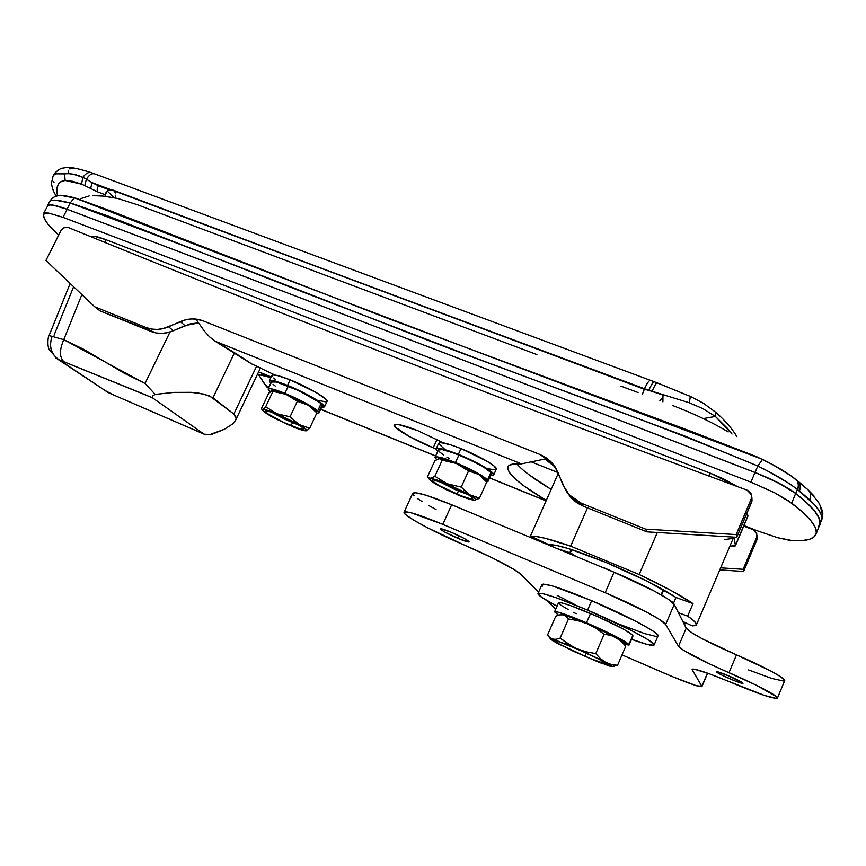 <?xml version="1.0" encoding="UTF-8"?>
<svg xmlns="http://www.w3.org/2000/svg" width="866" height="866" viewBox="0 0 866 866"><rect width="100%" height="100%" fill="white"/><g stroke="black" fill="none" stroke-linecap="round" stroke-linejoin="round"><path stroke-width="1.3" d="M549.044 544.725C556.632 544.216 575.684 550.159 606.2 562.543L647.162 581.183L675.989 597.475L693.006 603.624L671.053 590.482L639.162 574.504L570.662 546.154L544.995 538.23L536.552 536.584L531.421 536.519L549.044 544.725L556.243 545.374L568.93 548.752L606.2 562.543C637.463 575.728 660.736 587.375 675.989 597.475L693.006 603.624L687.68 616.137C694.012 620.467 696.924 623.39 696.426 624.884L692.291 625.902L682.841 621.507L692.291 625.902L695.82 625.523L696.286 623.747L693.569 620.586L687.68 616.137L678.414 612.727L687.68 616.137L693.006 603.624C681.639 595.786 663.681 586.087 639.162 574.504L570.662 546.154L587.494 507.855L570.662 546.154C549.574 538.836 536.487 535.621 531.421 536.519L549.044 544.725M92.684 195.597L103.498 196.117L117.819 198.487L137.283 204.701L117.819 198.487L109.019 196.993M620.89 386.084L638.069 392.536M536.898 354.573L408.655 306.488L536.898 354.573M821.412 521.289L821.975 518.907L821.369 515.108L819.16 510.659L814.614 504.781L797.413 489.485L795.735 493.468C814.386 508.136 822.375 518.756 819.712 525.348L818.998 526.647L820.189 523.205L818.911 517.619L814.43 510.745L806.69 502.648L795.735 493.468L778.523 482.957L755.065 472.479C772.743 479.461 786.296 486.454 795.735 493.468L797.413 489.485L790.073 484.094L769.463 471.992L757.815 466.016L755.065 472.479C489.377 369.89 260.027 282.143 67.028 209.236L52.674 205.026L48.734 204.971L47.327 206.076C48.312 203.705 54.872 204.766 67.028 209.236L70.146 203.023L55.143 200.133L50.997 200.468L49.568 201.551M103.552 389.743L113.879 395.091L203.878 434.039L152.394 397.754L152.503 396.076L155.209 394.387L145.023 383.476L170.039 331.97L145.023 383.476L155.209 394.387L174.153 392.385L191.224 392.33L204.603 394.225L212.949 397.808L234.524 352.743L212.949 397.808L233.82 414.024L256.672 366.026L233.82 414.024L235.693 416.178L236.126 418.57L235.141 421.147L232.77 423.853L224.251 429.33L209.659 434.624L204.04 434.126L113.879 395.091L203.878 434.039L152.394 397.754L140.606 392.818L59.256 359.888L108.044 392.439L114.225 395.297L107.979 392.46L55.576 357.777L59.256 359.888L152.394 397.754L152.503 396.076L155.209 394.387L174.153 392.385L191.224 392.33L198.466 393.045L209.464 395.827L233.82 414.024L236.126 418.57L235.141 421.147L232.77 423.853L224.251 429.33L211.466 434.494L204.982 434.451M530.901 537.689L531.421 536.519L530.901 537.689M657.316 532.482L639.162 574.504L657.316 532.482M72.538 203.64L70.146 203.023L67.028 209.236C260.027 282.143 489.377 369.89 755.065 472.479L757.815 466.016L684.357 435.858L473.724 357.366L302.472 291.853L107.557 215.829L72.538 203.64M104.797 242.372L106.096 239.741L710.412 473.215L709.157 476.138L710.412 473.215L723.067 478.66L737.421 486.595L710.412 473.215L106.096 239.741L104.797 242.372M145.023 383.476L124.011 373.094L84.175 349.561L63.748 339.667L81.88 294.602L63.748 339.667C59.386 349.94 59.397 357.236 63.759 361.566C59.397 357.236 59.386 349.94 63.748 339.667L52.09 336.376L63.748 339.667L145.023 383.476M73.61 286.754L54.06 335.218M735.494 545.06L733.838 537.115L735.472 545.602L729.876 546.154L735.158 545.991L747.91 515.811L735.494 545.06M696.426 624.873L733.697 537.158M732.344 538.49L724.95 539.507M558.029 472.598L531.659 462.033L558.029 472.598M673.467 603.375L675.989 597.475L673.467 603.375M89.166 195.943L80.495 198.736M102.134 195.965L105.446 196.441M137.293 204.701L408.655 306.488L137.293 204.701M672.785 405.559C694.207 413.775 712.686 422.576 728.209 431.95M813.997 495.969L808.498 490.199C810.717 492.981 811.139 496.186 809.764 499.823C818.208 507.898 822.278 514.263 821.975 518.907L822.7 515.205L820.622 507.682M819.723 525.316L822.689 514.848C823.328 513.029 821.91 508.786 818.435 502.107L808.498 490.199L791.513 476.17L772.483 464.577L756.375 456.577L688.318 430.294L389.678 319.099L110.805 210.968L76.663 198.433L61.324 195.478M57.416 195.9L57.416 195.9C51.495 197.535 51.798 198.942 49.784 201.226M49.622 335.77L52.09 336.376C48.615 346.541 51.007 354.378 59.256 359.888C51.094 354.346 48.702 346.508 52.09 336.376L49.622 335.77M108.044 392.439L101.907 388.336M809.764 499.823C811.139 496.186 810.717 492.981 808.498 490.199L798.29 481.399C800.444 484.04 800.812 487.244 799.394 491.011L809.764 499.823M799.394 491.011C800.812 487.244 800.444 484.04 798.29 481.399L796.568 480.045C798.701 482.676 799.058 485.869 797.629 489.647L799.394 491.011M797.629 489.647C799.058 485.869 798.701 482.676 796.568 480.045L796.363 479.883C798.495 482.514 798.853 485.707 797.413 489.485L797.629 489.647M797.413 489.485C798.853 485.707 798.495 482.514 796.363 479.883C788.309 473.399 777.019 466.558 762.513 459.381L757.815 466.016C774.875 474.373 788.071 482.189 797.413 489.485M757.815 466.016L762.513 459.381C494.161 358.243 266.533 272.595 74.368 197.784L70.146 203.023C167.603 239.254 272.996 279.621 386.301 324.111C500.028 369.132 625.728 411.069 757.815 466.016M47.587 205.567L49.47 201.832C50.553 199.223 57.448 199.624 70.146 203.023L74.368 197.784C66.206 195.64 60.566 195.002 57.459 195.878M663.388 590.785L663.291 589.833L661.137 594.845L663.172 589.627L663.432 590.699L661.548 595.083M571.203 551.62L570.737 550.224L571.712 549.629L569.676 552.66M715.381 416.438L703.3 418.603L715.381 416.438L715.814 412.292L715.381 416.438L732.03 434.018L727.429 428.324L715.381 416.438L702.835 408.611L689.033 402.69C690.299 398.512 690.451 396.271 689.498 395.957C690.451 396.271 690.299 398.512 689.033 402.69L702.835 408.6L715.381 416.438M53.443 175.3L56.182 173.817L64.582 173.871M68.825 173.687L73.264 174.196L82.898 177.357C85.777 173.232 88.754 171.717 91.828 172.832L92.413 173.157M91.828 172.832C88.754 171.717 85.777 173.232 82.898 177.357L86.373 179.186C89.22 174.683 92.099 172.951 95 173.99L95.509 174.293M654.404 381.819C653.354 381.538 651.481 384.374 648.764 390.328L644.401 389.289L642.41 394.171L644.336 389.115L648.764 390.328L114.128 190.899L644.336 389.115C647.151 382.945 649.219 380.033 650.539 380.369L95.043 174.012C92.132 172.929 89.241 174.661 86.373 179.186L91.991 182.618L644.336 389.115C647.173 382.913 649.24 380.001 650.55 380.38L650.702 380.553M53.53 175.127C54.147 173.211 57.806 172.789 64.517 173.882L65.166 180.464L81.501 184.144L72.733 181.308L65.166 180.464L64.517 173.882C70.135 173.157 76.262 174.326 82.898 177.357L81.501 184.144L84.781 185.627L81.501 184.144L82.898 177.357L86.373 179.186L84.781 185.627L90.692 188.507L84.781 185.627L86.373 179.186L91.991 182.618L90.692 188.507L97.209 191.722L97.219 188.842L97.209 191.722L90.692 188.507L91.991 182.618L98.345 185.735L97.219 188.842L98.345 185.735L109.289 189.838L107.222 191.04L105.208 194.731L97.209 191.722L105.208 194.731L105.154 196.376L105.804 192.901L107.222 191.04L114.355 197.87L107.222 191.04L110.718 189.622L91.991 182.618L109.289 189.838L112.591 189.935L644.401 389.289L648.764 390.328C651.427 384.482 653.289 381.635 654.36 381.798M648.764 390.328L652.076 391.259C654.707 385.457 656.439 382.675 657.294 382.913C656.439 382.675 654.707 385.457 652.076 391.259L689.033 402.69L652.076 391.259L662.977 395.037L662.891 401.856L662.977 395.037L662.49 397.581L659.881 400.731L662.49 397.581L662.977 395.037L648.764 390.328M689.217 395.978L657.294 382.924M715.608 412.205L703.409 403.275L689.769 396.076M52.999 176.469L51.657 182.325C51.072 182.304 52.252 191.137 56.496 196.127M54.017 182.499L53.692 181.828M69.681 168.902L73.015 168.448M68.425 172.691L68.154 170.331M56.777 192.772L57.719 195.803C55.965 191.245 55.749 181.719 65.166 180.464L61.118 181.481L58.639 183.83L57.448 186.861L56.777 192.772M115.622 195.218L115.579 198.076L115.622 195.218M114.334 191.105L115.362 192.945L114.334 191.105M64.517 173.882C57.578 173.07 53.789 173.774 53.14 176.014M604.252 567.912L624.18 576.572L604.252 567.912M673.683 602.877L668.963 599.716L673.683 602.877M570.434 554.121L570.889 553.082L576.117 556.481L570.889 553.082L556.589 548.362L570.889 553.082L570.434 554.121M685.417 622.697L684.508 624.819L685.417 622.697M730.255 678.998C721.724 675.263 717.102 672.839 716.388 671.735C717.254 671.41 721.486 672.828 729.064 676.01L743.006 683.22L735.266 681.055L720.75 674.582L716.799 672.254L716.518 671.648L717.145 671.691L729.064 676.01C737.67 679.778 742.324 682.213 743.006 683.306C742.075 683.61 737.832 682.181 730.255 678.998L731.142 676.909L730.255 678.998M458.006 538.403C447.625 533.846 441.779 530.706 440.48 528.964C441.054 528.444 444.723 529.581 451.5 532.384L464.652 538.674L469.112 541.791L460.647 539.486L445.07 532.222L440.881 529.559L440.642 528.834L441.346 528.845L451.5 532.384C461.989 536.985 467.867 540.146 469.112 541.856C468.484 542.365 464.782 541.218 458.006 538.403L459.153 535.848L458.006 538.403M464.479 545.125L492.408 557.91L513.787 569.341L520.683 574.212L538.587 592.149L520.683 574.212C516.699 569.839 489.831 555.885 464.479 545.125C434.494 532.417 402.787 515.367 404 512.369C405.786 510.442 418.722 514.436 442.807 524.363L411.047 512.759L404.487 511.903L404.065 512.813L405.548 514.545L413.753 520.174L427.75 527.892L464.479 545.125M547.236 600.809L555.68 609.274L547.236 600.809M622.015 654.88L673.055 676.909L696.61 685.785L701.871 686.294L692.183 669.743L692.41 669.093L694.272 669.158L708.929 673.651L764.624 695.495L776.683 698.472L777.43 697.942L776.401 696.643L755.758 684.941L710.65 664.449L683.48 650.301L678.479 646.328L665.662 624.44L659.654 619.547L645.993 611.753L605.182 592.69L442.807 524.363L451.673 504.759L425.791 495.157L415.55 492.765L412.627 493.458C414.554 491.206 427.566 494.973 451.673 504.759L614.059 572.242L451.673 504.759L442.807 524.363L605.182 592.69C634.659 605.02 663.962 620.478 665.662 624.44L674.224 604.414L668.336 599.283L654.783 591.316L614.059 572.242L605.182 592.69L614.059 572.242C643.546 584.409 672.698 600.084 674.224 604.414L686.208 628.175L674.224 604.414L665.662 624.44L678.479 646.328L686.208 628.175C691.036 633.49 707.793 642.388 736.49 654.869L702.304 638.816L691.111 632.342L686.208 628.175L678.479 646.328C683.447 651.329 700.291 660.108 728.999 672.687C755.52 684.01 778.967 696.405 777.419 698.137C774.009 699.165 759.255 694.218 733.166 683.296C708.258 672.904 694.564 668.249 692.096 669.331L701.936 686.608C699.338 687.258 687.236 682.96 665.608 673.748L622.015 654.88M748.592 669.959L771.725 678.424L783.892 681.087M784.683 680.46L780.937 676.941L770.502 670.847L736.49 654.869L728.999 672.687L736.49 654.869C763 666.084 786.328 678.663 784.661 680.676L777.419 698.126M412.671 493.945L414.089 495.807M417.304 498.405L422.186 501.641M428.518 505.387L436.085 509.5M707.435 673.109L701.871 686.294L707.435 673.109M587.592 610.119C622.362 624.841 656.212 642.702 654.111 644.997C653.094 646.307 645.571 644.401 631.541 639.292L647.183 644.423L653.83 645.289L653.873 644.217L647.151 639.162L632.137 630.859L587.592 610.119L591.695 600.701L587.592 610.119L556.264 597.767L542.917 593.675L537.948 593.6C540.514 591.868 557.065 597.367 587.592 610.119M654.111 644.997L658.03 635.839C660.217 633.338 626.464 615.336 591.695 600.701L636.185 621.442L651.145 629.842L655.594 632.894L657.998 635.925M574.808 604.522L557.228 595.483M542.711 586.098L541.91 584.593L543.328 584.063L552.681 586.022L591.695 600.701C561.157 588.036 544.562 582.677 541.91 584.615L538.003 593.481M657.738 636.164L655.432 636.293L644.769 633.631L617.566 623.585M557.022 606.211L541.737 597.356L537.948 593.6C538.024 595.332 544.389 599.532 557.022 606.211M584.972 656.233C566.288 647.93 555.853 642.648 553.677 640.396C554.879 639.942 562.694 642.81 577.124 649.013L597.897 658.636L608.679 665.077L590.136 658.452L560.941 644.932L554.024 640.883L553.688 640.364L554.402 640.31L556.156 640.743L577.124 649.013C596.176 657.478 606.709 662.815 608.744 665.001C607.293 665.369 599.369 662.447 584.972 656.233L586.325 653.126L584.972 656.233M632.992 635.915L629.062 645.051L624.213 644.326L629.062 645.051L622.611 642.171L629.062 645.051L632.992 635.915M581.14 654.544L557.444 643.406L550.635 639.086L552.595 639.195L550.646 639.13L553.32 641.111L573.714 651.373L599.781 662.631L611.829 666.355L605.54 662.263L588.837 654.068L549.78 637.636L547.593 634.865L555.788 616.17L559.728 614.871L562.056 614.644L567.089 615.91L587.44 623.823L607.12 632.851L622.145 641.5L628.911 644.401L614.741 635.925L586.488 622.795L557.91 612.045L554.565 611.818L558.548 615.163L554.543 611.861C556.264 610.898 566.916 614.546 586.488 622.795L590.536 613.496C570.954 605.302 560.28 601.74 558.505 602.823L554.576 611.786M572.253 646.447L560.118 638.112L556.102 639.292L552.595 639.195L572.307 646.48M624.743 645.029L622.145 641.5L628.911 644.401L632.851 635.233C628.045 630.968 613.929 623.715 590.536 613.496L586.488 622.795C609.891 633.057 624.04 640.266 628.911 644.401L632.851 635.233L624.148 629.495L598.016 616.754L570.575 605.605L561.904 602.92L558.527 602.779L560.778 605.118L568.193 609.545M573.487 612.338L576.226 613.713M611.916 666.398L617.534 665.305L611.353 664.46L605.54 662.263L600.344 658.561L595.765 653.603L586.065 651.784L576.669 648.602L605.54 662.263L600.344 658.561L595.765 653.603L604.132 634.269L610.4 635.254L616.202 637.571L622.297 642.031M621.312 641.338L625.728 646.274L617.534 665.305L625.728 646.274L621.312 641.338L616.202 637.571L621.312 641.338M613.204 666.333L617.534 665.305L611.353 664.46L605.54 662.263L611.807 666.409L609.404 666.073L589.854 658.344M595.765 653.603L586.065 651.784L576.669 648.602L568.031 643.958L560.118 638.112L568.486 618.952L578.152 620.716L587.44 623.823L596.176 628.467L604.132 634.269L595.765 653.603M560.118 638.112L556.102 639.292L552.595 639.195L549.78 637.636L547.593 634.865L555.788 616.17L559.728 614.871L563.246 614.828L566.158 616.256L568.486 618.952L560.118 638.112M596.176 628.467L604.132 634.269L610.4 635.254L616.202 637.571L587.44 623.823L596.176 628.467M566.158 616.256L568.486 618.952L578.152 620.716L587.44 623.823C575.847 618.887 567.782 615.888 563.246 614.828L566.158 616.256M818.208 527.362L820.015 523.14L818.749 517.565L814.278 510.702L806.56 502.637L795.648 493.479L788.201 488.424L772.927 480.229L754.968 472.479C489.387 369.934 260.114 282.208 67.169 209.323L55.673 205.675L50.542 204.917L47.836 205.545M43.311 214.216L44.404 218.708L48.041 224.294L58.65 235.087C48.377 226.015 43.257 219.055 43.311 214.216L48.637 213.058L44.707 212.949L43.311 214.216M815.956 534.333L819.572 525.197C822.137 518.626 814.159 508.05 795.648 493.479L791.676 503.114C810.338 517.565 818.424 527.989 815.945 534.376C813.726 539.28 805.932 541.358 792.574 540.622L777.625 537.699L757.382 530.826L777.625 537.699L789.576 540.33L802.468 540.568L809.894 539.193L814.592 536.465L816.357 532.374L815.025 526.918L810.479 520.163L802.685 512.185L788.244 500.667L774.41 492.657L750.952 482.167C485.241 378.972 255.914 290.695 62.969 217.334L48.637 213.058L62.969 217.334C255.914 290.695 485.241 378.972 750.952 482.167L754.968 472.479C489.387 369.934 260.114 282.208 67.169 209.323L62.969 217.334L67.169 209.323M91.179 236.84L94.481 236.31L106.096 239.741C99.07 237.1 94.491 235.931 92.348 236.256L91.201 236.851M735.472 545.591L747.856 516.396L747.358 512.271L747.823 516.493M757.382 530.826L743.97 525.575M754.968 472.479L750.952 482.167L774.41 492.657L791.676 503.114L795.648 493.479M433.206 447.798C414.024 440.145 393.002 427.945 394.333 425.109C395.708 423.247 403.502 425.098 417.715 430.64L398.403 424.524L394.539 424.773L395.448 427.23L409.921 436.843L433.206 447.798L437.016 439.441L433.206 447.798L436.085 448.945L433.206 447.798M747.109 490.167C614.892 441.357 492.711 395.199 380.575 351.683C268.438 308.166 164.378 266.793 68.403 227.563L64.095 227.726L61.334 229.966L45.941 260.471L94.73 306.802L146.148 327.565L151.485 329.069L157.147 329.448L162.916 328.669L185.984 319.716L191.797 318.937L197.524 319.305L202.958 320.81L539.962 454.477L545.732 457.465L550.776 461.535L554.879 466.525L566.083 490.86L570.239 495.926L575.36 500.083L581.259 503.178L645.571 529.137L736.197 534.571L751.612 497.918L751.147 493.88L749.512 491.639L747.109 490.167C614.892 441.357 492.711 395.199 380.575 351.683C268.438 308.166 164.378 266.793 68.403 227.563C65.221 226.665 62.655 227.812 60.707 230.984L45.941 260.471L94.73 306.802L146.148 327.565L151.041 331.494L99.947 310.851L94.73 306.802L99.947 310.851L156.335 332.999L161.964 333.378L167.701 332.62L173.319 330.736L168.578 326.785L180.301 321.622L184.956 325.616L173.319 330.736L190.596 323.732L198.433 322.964L184.956 325.616L180.301 321.622C188.074 318.331 195.629 318.06 202.958 320.81L195.889 319.089L204.365 331.072L209.442 336.744L215.233 341.301C229.717 349.583 241.766 357.063 251.356 363.752L215.233 341.301L521.408 463.862L513.322 463.97L508.775 465.681L507.714 468.896L510.042 473.453L515.541 479.201L523.973 485.956L546.251 500.451C519.968 484.776 507.14 473.68 507.79 467.164C508.623 464.403 513.159 463.299 521.408 463.862L547.301 458.558L539.962 454.477L202.958 320.81L195.889 319.089L204.365 331.072L209.442 336.744L215.233 341.301L521.408 463.862L547.301 458.558L539.962 454.477L552.421 463.288L557.888 472.251L563.041 485.068L570.943 497.625L583.067 506.069L581.259 503.178L645.571 529.137L736.197 534.571L751.201 499.227L751.623 502.237L736.739 537.288L736.197 534.571L736.739 537.288L646.859 531.854L645.571 529.137L646.859 531.854L583.067 506.069L646.859 531.854L736.739 537.288L752.024 500.927L751.904 497.863L751.623 502.237L751.201 499.227L751.493 494.822L747.109 490.167M752.846 529.537L743.742 526.106L752.846 529.537L756.754 533.737L756.83 540.081L757.306 537.689L757.079 536.151L756.83 540.081L743.569 571.463L756.83 540.081L756.44 532.882L752.846 529.537M257.386 374.458L258.533 374.567L257.386 374.458M719.787 569.893L743.569 571.463L743.136 569.308L756.505 537.689L743.136 569.308L743.569 571.463L719.787 569.893M274.814 375L251.356 363.752L274.814 375M546.1 500.797L489.604 477.848L546.1 500.797M435.674 455.949L320.701 409.239L435.674 455.949M268.211 388.033L270.798 383.292L268.536 388.065L266.587 386.81L258.523 374.556L264.552 375.822L261.305 372.921L271.188 376.916L261.305 372.921L264.552 375.822L270.874 377.587L258.523 374.556L264.271 383.67L268.568 388.174M443.446 442.883L417.715 430.64L443.446 442.883M516.591 463.711C522.707 470.649 534.225 479.212 551.155 489.409L528.985 474.73M720.664 567.836L743.136 569.308L720.664 567.836M556.221 468.733L554.446 466.482L544.93 459.023L552.811 464.728M570.943 497.625L566.851 491.975L572.134 498.87L577.211 503.005L583.067 506.069L581.259 503.178L569.038 494.67M258.555 372.001L261.305 372.921L258.555 372.001M146.148 327.565L151.041 331.494C158.175 334.244 165.601 333.984 173.319 330.736L168.578 326.785C160.805 330.054 153.336 330.314 146.148 327.565M438.109 480.944L458.439 491.022L457.01 494.194C442.223 487.785 433.974 483.141 432.242 480.262C433.13 479.277 438.304 480.673 447.744 484.473L463.223 491.726L469.015 495.081L472.695 498.318L469.534 498.513L460.723 495.666L438.791 485.393L432.838 481.312L432.459 480.024L433.422 479.916L447.744 484.473C462.747 490.968 471.061 495.633 472.684 498.47C471.689 499.433 466.46 498.004 457.01 494.194L458.439 491.022L468.246 494.605L454.563 489.366L438.109 480.944M493.739 474.839L496.305 469.134C497.766 466.709 478.941 455.689 461.004 448.577L458.374 454.379C476.3 461.524 495.168 472.5 493.739 474.839L490.697 475.423L493.241 475.315L493.761 474.622L493.165 473.431L485.036 467.391L458.374 454.379L461.004 448.577L450.58 444.778L440.393 442.558L438.672 443.273L436.161 448.783M491.358 473.951L488.078 481.247L486.54 481.821L487.829 481.572L491.433 473.507L490.6 473.139L491.423 473.821L488.078 481.247M438.38 450.006L442.223 449.606L453.892 453.059L469.437 459.608L483.39 466.947L490.892 472.5L487.536 479.97L490.892 472.5C485.967 467.759 475.304 461.914 458.893 454.996L455.473 462.541L438.824 457.075L435.284 457.064L436.518 459.64L435.013 457.4C436.237 455.927 443.056 457.638 455.473 462.541L458.893 454.996C446.477 450.125 439.636 448.458 438.38 450.006L435.078 457.248M458.59 489.355L459.814 490.665L454.239 488.37L452.463 486.497L454.239 488.37L454.52 487.428L454.239 488.37L459.814 490.665L458.59 489.355M486.151 481.344L484.116 478.584L487.536 479.97L480.002 474.471L455.473 462.541C471.883 469.48 482.568 475.293 487.536 479.97L484.116 478.584L478.627 474.449L486.714 482.07L479.504 498.102L486.714 482.07L478.627 474.449L456.274 463.44L468.56 470.887L478.627 474.449L484.614 479.439M484.787 479.515L488.088 480.944L484.787 479.515M472.717 499.617L474.503 500.169C471.58 500.018 465.962 498.253 457.659 494.865L460.993 496.077M474.871 500.147L479.504 498.102L469.491 494.713L461.221 487.103L468.56 470.887L461.221 487.103L447.072 483.758L434.873 476.278L442.201 460.171L456.274 463.44L468.56 470.887L478.627 474.449L456.274 463.44C447.733 460.03 442.093 458.374 439.365 458.493L442.201 460.171L434.873 476.278L430.24 478.552L427.533 476.711L434.743 460.896L438.856 458.601M454.477 493.393L435.804 484.202L429.46 479.407L430.24 478.552C432.913 478.562 438.532 480.294 447.072 483.758L469.491 494.713C474.384 497.69 476.322 499.465 475.293 500.05L474.503 500.169L475.564 499.801L475.055 498.719L467.229 493.176L461.221 487.103L447.072 483.758L434.873 476.278L431.236 478.357L428.226 477.729L427.533 476.711L434.743 460.896M476.798 499.617L479.504 498.102L471.873 495.958L447.072 483.758L436.432 479.851L430.24 478.552L429.352 479.006L432.253 481.94L445.882 489.561L463.234 497.052L474.503 500.169M436.637 459.575L440.253 458.536L442.201 460.171L456.274 463.44L445.622 459.63L439.365 458.493L438.445 459.034M438.672 443.695L444.161 448.772M488.056 468.701L494.194 469.827M496.24 469.285L494.064 466.027L487.645 461.6L461.004 448.577C447.495 443.305 440.047 441.53 438.672 443.273M437.72 451.457L436.085 448.956C437.438 447.278 444.864 449.086 458.374 454.379L440.242 448.523L436.388 448.566L436.085 449.367L437.72 451.457M439.116 451.543L443.435 454.986M446.845 457.129L449.118 458.439M271.318 412.108L292.502 422.673L291.084 425.704C276.027 419.122 267.377 414.273 265.148 411.134C265.743 410.246 269.976 411.393 277.856 414.565L292.881 421.601L302.884 427.761L303.923 429.276L300.058 428.941L283.691 422.435L268.059 413.959L265.148 411.123L266.869 410.895L271.329 412.108L285.12 419.415L299.225 425.195L292.502 422.673L291.084 425.704C298.986 428.897 303.273 430.066 303.955 429.2L303.955 429.2C301.823 426.115 293.13 421.244 277.856 414.565L271.329 412.108M324.544 406.782L327.099 401.326C328.517 398.945 307.831 386.842 290.164 379.849L287.544 385.402C305.2 392.417 325.93 404.465 324.544 406.782L321.632 407.258L324.49 406.923L323.148 404.584L313.741 398.133L287.544 385.402L290.164 379.849L277.131 375.443L272.584 374.978L271.848 375.519L272.184 376.569M322.249 405.938L322.076 404.909L318.742 412.021L319.013 412.855L316.685 413.299L319.013 412.833L318.742 412.021L322.076 404.909L320.756 404.335L322.336 405.764L319.013 412.855M268.2 388.931L271.48 382.025L276.33 382.003L298.305 390.479L318.991 402.051L321.037 403.729L317.692 410.874L321.037 403.729C314.607 398.479 303.695 392.59 288.313 386.095L284.903 393.305L270.398 388.672L268.114 389.115L270.105 391.681L268.114 389.126C268.958 387.806 274.554 389.202 284.903 393.305L288.313 386.095C277.954 382.014 272.335 380.661 271.48 382.025L271.783 382.956M292.123 421.212L287.891 419.88L285.737 418.051L287.891 419.88L288.086 419.176L287.891 419.88L292.123 421.212M309.692 428.215L299.008 424.524L305.514 428.843L306.672 430.164L306.326 430.792C304.453 431.041 299.679 429.601 292.004 426.473L301.357 429.915L307.008 430.51L309.692 428.215L316.88 412.876L309.692 428.215L299.008 424.524L290.056 416.795L297.352 401.283L308.101 405.147L315.451 410.592L314.531 409.586L317.692 410.874L304.691 402.593L284.903 393.305C300.285 399.821 311.219 405.678 317.692 410.874L308.101 405.147L316.296 411.826M315.451 410.592L318.742 412.021L315.451 410.592L315.7 411.296M289.06 425.098L270.43 415.994L262.463 410.257L262.647 409.553L264.325 409.553L267.41 410.3L276.882 413.753L265.656 406.771L263.242 409.207L261.868 409.423L261.532 408.395L268.698 393.251L272.563 390.404L272.952 391.367L265.656 406.771L262.647 409.553C264.271 409.163 269.023 410.56 276.882 413.753L299.008 424.524L290.056 416.795L276.882 413.753L265.656 406.771L272.952 391.367L286.051 394.333L297.352 401.283L290.056 416.795L276.882 413.753L299.008 424.524C304.94 428.01 307.43 430.088 306.488 430.738L306.488 430.738M271.523 391.151L271.762 390.35L271.134 390.739L268.698 393.251L261.532 408.395L261.868 409.423L266.522 413.602L275.28 418.646L295.1 427.588M272.952 391.367L282.911 393.218L291.788 396.79L308.101 405.147L286.051 394.333L297.352 401.283L308.101 405.147L316.88 412.876L315.57 410.776M271.762 390.35L272.563 390.404M286.051 394.333C278.96 391.486 274.338 390.133 272.184 390.252L286.051 394.333M273.559 378.052L275.908 379.936M317.649 400.233L326.114 401.921M327.002 401.521L325.724 399.096L316.339 392.601L290.164 379.849C278.906 375.433 272.801 373.993 271.848 375.53L269.358 380.769M270.852 383.346L269.261 380.986C270.192 379.492 276.286 380.964 287.544 385.402L271.751 380.434L269.261 380.975L270.852 383.346M273.061 384.309L275.226 386.02M558.31 473.28L529.927 537.277M235.812 419.837L260.558 367.79M70.146 283.463L49.2 335.304M49.145 335.423C47.868 336.311 47.165 346.238 49.221 349.691L57.6 359.109L107.979 392.46M821.466 521.137L822.603 516.634M53.854 174.629C54.753 172.096 62.2 167.322 61.995 168.307L66.271 167.517C70.027 166.889 78.286 168.567 91.027 172.55M94.329 173.752L91.872 172.854M650.55 380.38L654.187 381.744M654.415 381.83L657.11 382.848M716.074 412.508C725.394 420.833 732.333 428.876 736.879 436.648M701.936 686.597L707.609 673.174M404.108 512.142L412.627 493.458M548.947 636.781L550.635 639.086M614.427 666.149L611.807 666.409M47.478 206.151L43.603 213.501M507.79 467.164L508.115 466.46M320.658 409.337L435.63 456.036M489.561 477.945L546.056 500.894M554.446 466.482L552.421 463.288M756.981 535.394L757.079 536.151M751.742 496.662L751.904 497.863M428.226 477.729L429.449 479.407M261.911 409.477L262.463 410.257"/></g></svg>
